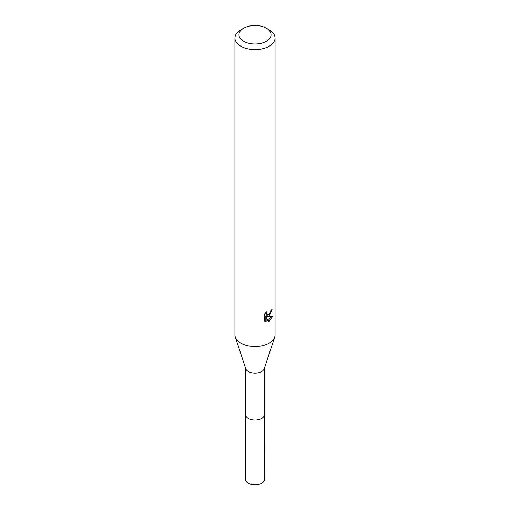 <?xml version="1.0" encoding="UTF-8"?>
<svg xmlns="http://www.w3.org/2000/svg" width="510" height="510" viewBox="0 0 510 510"><rect width="100%" height="100%" fill="white"/><g stroke="black" fill="none" stroke-linecap="round" stroke-linejoin="round"><path stroke-width="0.76" d="M264.422 414.311A9.435 5.451 180 0 1 264.435 414.604A9.422 5.444 180 0 1 261.662 418.442A9.422 5.444 180 0 1 251.392 419.622A9.422 5.444 180 0 1 245.578 414.592A9.435 5.451 180 0 1 245.578 414.311M264.422 414.394A9.429 5.444 180 0 1 261.668 418.449A9.429 5.444 180 0 1 251.226 419.59A9.429 5.444 180 0 1 245.578 414.394M266.341 28.216L269.178 29.848A20.049 11.577 180 0 1 275.049 38.033L275.049 334.923A20.049 11.577 180 0 1 274.699 337.091L264.256 368.685A9.422 5.444 180 0 1 261.662 371.516A9.422 5.444 180 0 1 252.227 372.867A9.422 5.444 180 0 1 245.743 368.685L235.301 337.091A20.049 11.577 180 0 1 234.951 334.923L234.951 38.033A20.049 11.577 180 0 1 240.822 29.848L243.659 28.216A16.04 9.263 180 0 1 266.341 28.216A16.04 9.263 180 0 1 266.341 41.31A16.04 9.263 180 0 1 243.659 41.31A16.04 9.263 180 0 1 243.659 28.216L240.822 29.848M274.699 337.091A20.049 11.577 180 0 1 269.178 343.109A20.049 11.577 180 0 1 249.103 345.99A20.049 11.577 180 0 1 235.301 337.091M269.178 315.817L267.259 316.544L272.754 316.194L269.178 321.389L268.234 321.784L266.156 316.602L266.156 321.835L264.327 320.758L264.327 314.3L266.437 311.686L266.15 312.968L266.928 314.504L269.178 314.083L270.625 311.769L270.842 310.431A20.049 11.577 0 0 0 272.059 309.417L269.178 315.817M275.049 38.033A20.049 11.577 180 0 1 269.178 46.225A20.049 11.577 180 0 1 247.324 48.73A20.049 11.577 180 0 1 234.951 38.033M270.026 313.095L266.303 315.99L267.259 316.544M270.784 311.106L270.95 310.348M266.928 314.504L265.257 312.981M264.728 321.121L265.194 321.274L265.194 316.041L266.156 316.602M267.928 321L271.498 316.442M265.194 321.274L266.156 321.835M245.565 414.604A9.435 5.451 180 0 0 248.325 418.455A9.435 5.451 180 0 0 258.608 419.634A9.435 5.451 180 0 0 264.435 414.604L264.422 479.476A9.422 5.444 180 0 1 258.608 484.5A9.422 5.444 180 0 1 248.338 483.321A9.422 5.444 180 0 1 245.578 479.476L245.578 368.182M264.422 414.592L264.422 368.182"/></g></svg>
